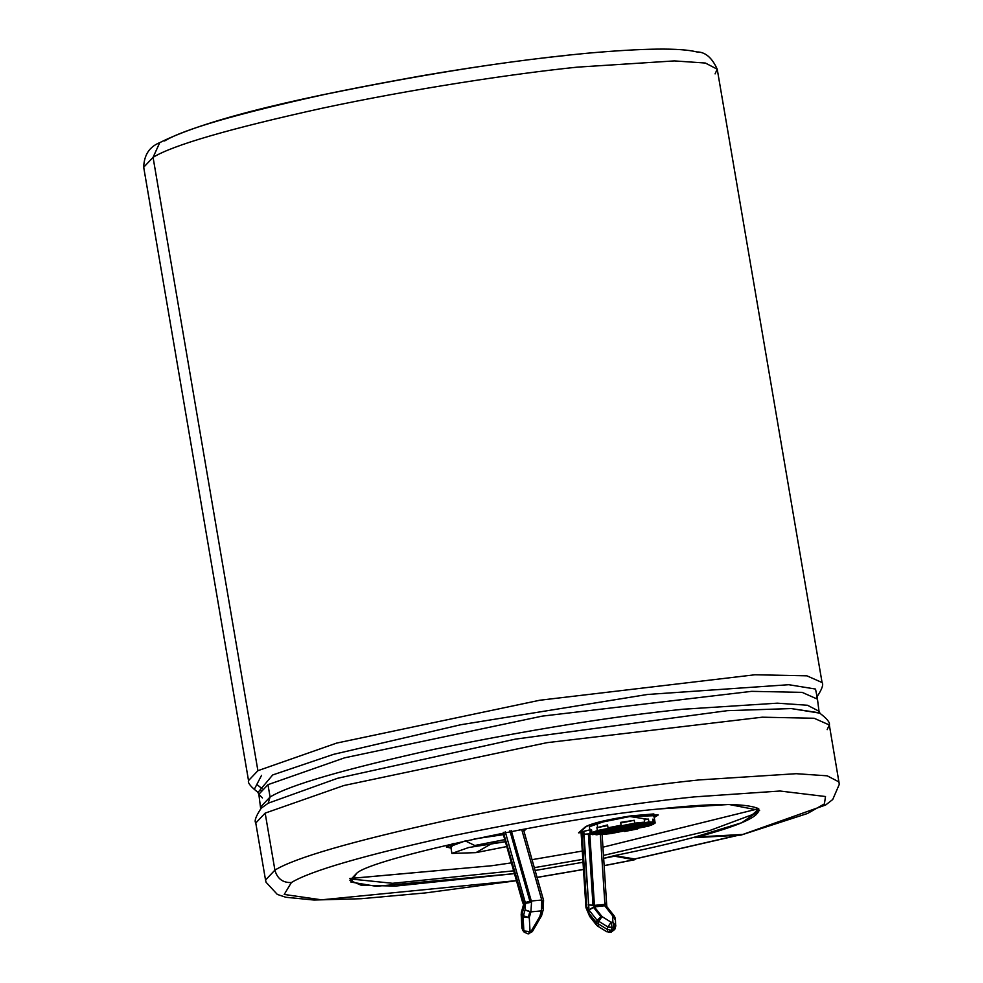 <?xml version="1.0" encoding="UTF-8"?>
<svg xmlns="http://www.w3.org/2000/svg" width="983" height="983" viewBox="0 0 983 983"><rect width="100%" height="100%" fill="white"/><g stroke="black" fill="none" stroke-linecap="round" stroke-linejoin="round"><path stroke-width="1.47" d="M522.723 902.615L524.234 906.179L522.034 914.055L523.411 915.812L525.069 909.877L525.524 903.352L531.533 902.234L531.287 901.006L529.874 901.141L509.894 830.807L529.874 901.141L531.287 901.006L511.295 830.635L531.287 901.006L541.756 900.035L521.764 829.677L525.254 829.357L519.319 829.898L521.764 829.677L541.756 900.035L531.287 901.006L531.533 902.234L525.524 903.352L525.069 909.877L530.906 911.868L531.533 902.234L530.906 911.868L529.825 911.855L528.215 917.63L529.296 917.63L530.906 911.868L541.375 910.897L541.756 900.035L542.8 900.932L542.505 908.28M524.234 906.179L524.111 903.795L525.082 904.274L524.111 903.795L524.234 906.179L523.398 905.134L521.322 912.568L522.477 929.205L523.853 930.95L523.128 916.942L521.74 915.185L523.128 916.942L523.411 915.812L522.034 914.055L524.234 906.179M615.014 928.628L611.401 930.139L609.399 932.351L611.401 930.139L610.504 930.151L608.612 932.351L610.504 930.151L613.195 929.979L613.859 927.571L612.077 927.743L611.401 930.139L612.077 927.743L607.85 926.944L598.745 921.292L598.069 923.701L607.187 929.353L607.85 926.944L607.187 929.353L610.504 930.151L607.187 929.353L607.543 931.356L606.708 931.712L597.59 926.06L596.472 925.052L597.074 920.272L589.001 910.025L583.693 834.235L583.804 831.249L589.923 829.873L581.911 831.851L583.804 831.249L589.001 910.025L597.074 920.272L596.411 922.668L598.069 923.701L598.745 921.292L597.074 920.272L607.85 926.944L613.859 927.571L613.195 929.979L615.002 928.96M589.788 833.867L588.375 833.989L593.019 905.404L594.432 905.368L589.788 833.867L594.432 905.368L604.901 904.397L600.244 832.908L604.901 904.397L594.432 905.368L594.396 906.916L593.327 907.112L600.982 916.82L602.026 916.586L594.396 906.916L604.815 905.736L594.396 906.916L602.026 916.586L611.131 922.238L612.925 922.079L612.495 915.628L604.864 905.945L612.495 915.628L614.461 916.279L612.495 915.628L615.247 919.781L612.495 915.628L612.925 922.079L615.677 926.232L613.859 927.571L615.813 925.15L615.677 926.232L612.925 922.079L613.859 927.571L612.925 922.079L611.131 922.238L612.077 927.743L611.131 922.238L607.85 926.944L611.131 922.238L602.026 916.586L598.745 921.292L602.026 916.586L597.074 920.272L600.982 916.82L593.327 907.112L589.001 910.025L594.396 906.916L594.432 905.368L588.276 904.839L593.019 905.404L588.375 833.989L583.693 834.235L590.586 833.793L589.788 833.867L590.144 831.213L589.788 833.867M604.901 904.397L604.815 905.736L605.786 906.203L604.815 905.736L605.725 903.23M630.754 815.915L657.492 815.104L654.187 817.328L652.872 814.071L630.767 815.988C607.408 819.601 592.552 823.164 586.2 826.654L579.343 832.662L581.088 832.503L579.343 832.662L586.2 826.654C592.552 823.164 607.408 819.601 630.767 815.988L630.754 815.915M630.939 815.89C607.125 819.576 591.975 823.201 585.487 826.764C591.975 823.201 607.125 819.576 630.939 815.89L653.855 813.936L654.211 817.5L658.217 814.981L630.939 815.89M817.156 696.75L819.011 711.25L807.473 705.253L777.307 703.177L682.866 709.247C612.409 716.447 529.579 729.791 434.363 749.267C344.173 769.21 289.42 785.122 270.079 797.016L260.95 806.638L270.079 797.016L267.966 784.667L344.591 757.819L542.149 716.14L751.626 691.344L802.116 692.364L816.898 698.901L802.116 692.364L751.626 691.344L542.149 716.14L344.591 757.819L267.966 784.667L270.079 797.016L268.187 803.209L261.208 808.21L268.187 803.209L270.079 797.016C289.42 785.122 344.173 769.21 434.363 749.267C529.579 729.791 612.409 716.447 682.866 709.247L777.307 703.177L807.473 705.253L819.011 711.25L819.969 713.191L791.118 708.559L727.297 710.672L515.436 739.118L337.513 778.303L268.187 803.209L337.513 778.303L515.436 739.118L727.297 710.672L791.118 708.559L819.294 712.81C826.9 718.512 830.242 722.566 829.32 724.975L814.133 718.254L762.23 717.197L546.941 742.681L343.915 785.515L265.164 813.113L255.777 823.004L265.164 813.113L343.915 785.515L546.941 742.681L762.23 717.197L814.133 718.254L829.32 724.975L827.17 729.644M257.976 792.445L272.696 774.948L333.581 754.342L460.818 724.729L647.539 694.465L788.771 684.709L815.509 689.046L817.094 696.873L815.509 689.046L788.771 684.709L647.539 694.465L460.818 724.729L333.581 754.342L272.696 774.948L257.976 792.445M258.554 792.74C250.96 787.027 247.618 782.984 248.527 780.576L143.69 167.245L153.065 157.341L257.902 770.684L153.065 157.341L143.69 167.245C144.083 154.97 149.441 146.762 159.762 142.633C210.325 117.223 309.792 95.769 422.432 75.666C482.592 65.406 537.406 57.948 586.863 53.266C643.705 48.192 680.359 47.749 696.849 51.939C705.204 51.878 711.999 57.641 717.234 69.203L705.364 63.035L674.35 60.909L577.254 67.151C513.2 73.688 411.361 89.134 321.883 108.29C229.211 128.773 172.947 145.128 153.065 157.341L159.762 142.633L153.065 157.341C172.947 145.128 229.211 128.773 321.883 108.29C411.361 89.134 513.2 73.688 577.254 67.151L674.35 60.909L705.364 63.035L717.234 69.203L822.071 682.534L806.883 675.825L754.981 674.768L539.692 700.252L336.665 743.087L257.902 770.684L248.527 780.576L257.902 770.684L336.665 743.087L539.692 700.252L754.981 674.768L806.883 675.825L822.071 682.534C823.729 684.5 821.923 689.439 816.652 697.34M261.195 808.21L261.208 808.21C255.924 816.111 254.118 821.038 255.777 823.004L265.533 880.031L274.908 870.127C294.777 857.913 351.066 841.559 443.751 821.063C533.241 801.907 635.092 786.474 699.146 779.924L796.205 773.695L827.207 775.82L839.064 781.989L827.207 775.82L796.205 773.695L699.146 779.924C635.092 786.474 533.241 801.907 443.751 821.063C351.066 841.559 294.777 857.913 274.908 870.127C277.28 878.691 282.772 882.832 291.373 882.562C310.247 870.963 363.685 855.431 451.689 835.968C544.607 816.959 625.434 803.947 694.195 796.906L780.035 791.02L825.511 796.525L824.405 803.897L807.535 813.482L740.961 835.108L825.646 805.003L832.736 799.498L839.31 784.299L829.32 724.975M717.234 69.203L715.083 73.885M634.809 858.97L614.449 855.615L603.66 858.343L614.547 856.193L634.232 859.732L635.694 858.872L634.674 859.732L604.14 865.605L634.232 859.732L614.449 855.615C644.75 849.496 671.524 843.328 694.735 837.098L741.538 822.808L759.601 810.397L728.981 804.475L659.654 808.923C565.323 816.861 371.242 858.122 356.62 873.359L349.923 880.424L361.388 885.314L395.67 886.064L514.453 873.629L376.12 886.297L350.931 882.058L356.62 873.359C371.242 858.122 565.323 816.861 659.654 808.923C712.761 803.148 745.692 803.05 758.446 808.628C761.493 815.964 740.297 825.634 694.834 837.663L740.961 835.108L807.535 813.482L824.405 803.897L825.511 796.525L780.035 791.02L694.195 796.906C625.434 803.947 544.607 816.959 451.689 835.968C363.685 855.431 310.247 870.963 291.373 882.562C282.772 882.832 277.28 878.691 274.908 870.127L265.164 813.113L274.908 870.127L265.533 880.031L266.074 882.279L277.317 894.432L285.82 897.27L314.032 900.035L361.203 898.708L425.627 892.896L516.456 880.707M601.068 834.579L610.996 833.559L648.338 826.162L653.732 824.147L601.068 834.579L600.969 833.965L601.068 834.579L653.732 824.147L648.338 826.162L610.996 833.559L601.068 834.579M637.598 828.288L637.709 828.902L624.647 831.495L624.549 830.881L624.647 831.495L637.709 828.902L624.647 831.495L637.709 828.902L637.598 828.288M655.133 822.845L653.904 815.718L629.845 816.517L606.179 820.83L589.382 826.74L590.599 833.867M596.792 834.788L592.516 834.051L596.792 834.788L654.985 823.263L654.629 822.378L654.985 823.263L596.792 834.788M591.102 834.334L653.117 822.046L591.102 834.334L590.267 830.598L591.52 829.713L591.999 832.576L597.394 830.549L596.902 827.698L607.543 824.958L608.035 827.809L621.084 825.229L620.592 822.378L634.256 820.301L634.748 823.152L644.664 822.132L644.172 819.281L648.448 819.072L648.94 821.923L653.117 822.046L652.626 819.195L654.137 819.527L654.985 823.263M653.621 823.533L653.732 824.147L653.621 823.533M634.748 823.152L597.394 830.549L591.999 832.576L644.664 822.132L634.748 823.152L634.256 820.301L620.703 822.992L634.256 820.301L620.592 822.378L621.084 825.229L608.035 827.809L621.084 825.229L608.035 827.809L607.543 824.958L596.902 827.698L597.394 830.549L634.748 823.152M654.629 822.378L592.614 834.665L654.629 822.378L654.137 819.527L652.626 819.195L653.117 822.046L648.94 821.923L590.746 833.449L648.94 821.923L648.448 819.072L644.283 819.896L648.448 819.072L644.172 819.281L644.664 822.132L591.999 832.576L591.52 829.713L590.267 830.598L590.746 833.449M607.543 931.356L607.187 929.353L596.411 922.668L589.456 913.846L586.826 907.579L581.911 831.851L582.833 832.343L581.911 831.851L586.826 907.579L589.456 913.846L596.411 922.668L596.472 925.052L589.579 916.316M597.455 827.588L597.295 823.09L629.845 816.517L646.802 819.134M453.925 843.451L450.964 847.924L447.105 846.916L453.925 843.451M523.792 830.635L525.254 829.357L523.792 830.635M504.795 839.629L474.752 845.503L465.315 840.895L450.693 846.302L451.91 853.428L468.694 847.518L505.385 841.743L492.372 843.205L475.969 852.63L451.91 853.428M474.089 838.978L503.284 834.678L474.089 838.978M349.813 878.495L491.881 865.716L511.393 862.865L491.881 865.716L350.353 878.495M532.036 859.67L582.292 851.057L532.036 859.67M602.935 847.186L758.544 808.726L602.935 847.186M581.088 832.601L578.569 832.822L585.487 826.764L578.569 832.822L581.088 832.601M520.314 829.713L526.028 829.185L523.902 831.053L526.028 829.185L520.314 829.713M450.988 848.083L452.475 843.783L446.393 847.039L450.988 848.083M291.373 882.562L284.21 894.456L321.478 899.826L516.431 880.621L321.478 899.826L284.21 894.456L291.373 882.562M537.062 877.364L583.484 869.414L537.062 877.364M583.017 862.263L535.096 870.471L583.017 862.263M257.89 792.347L258.848 794.301L267.966 784.667L258.848 794.301L262.412 797.938M164.616 140.962C183.489 129.363 236.928 113.831 324.931 94.38C417.849 75.372 498.676 62.347 567.424 55.318M260.311 790.418L261.171 790.639M254.843 788.28L261.552 775.354M256.907 784.495L262.068 788.685M350.145 878.925L392.573 883.299L513.654 870.827L392.573 883.299L350.145 878.925M534.297 867.67L582.833 859.351L534.297 867.67M603.476 855.431L710.045 830.414L752.413 814.612L758.888 809.046L752.413 814.612L710.045 830.414L603.476 855.431M743.615 834.395L694.735 837.098C671.524 843.328 644.75 849.496 614.449 855.615L634.404 859.13L738.442 835.255M737.754 835.292L633.961 859.142L737.754 835.292M525.524 903.352L505.25 831.765L525.524 903.352M503.345 832.368L524.111 903.795L503.345 832.368M541.756 900.035L541.375 910.897L539.765 916.672L530.955 931.552L539.765 916.672L541.375 910.897L530.906 911.868L529.296 917.63L530.034 931.638L532.319 931.638L530.955 931.552L528.952 933.764L530.955 931.552L530.034 931.638L528.031 933.85L524.209 932.203L522.477 929.205L522.821 930.459L521.346 913.121M506.761 846.56L475.969 852.63L506.761 846.56M654.137 819.527L652.737 819.81L654.137 819.527M591.619 830.328L590.267 830.598L591.619 830.328M607.641 825.573L596.902 827.698L607.641 825.573M606.708 931.712L611.193 932.179L614.989 929.009L615.677 926.232M615.665 926.613L615.383 918.7L614.461 916.279L606.683 906.424L604.864 905.945M615.383 918.712L615.247 919.781M614.51 929.599L612.814 930.913M598.438 925.716L598.069 923.701L598.438 925.716L597.59 926.06M591.582 917.004L589.64 916.389M587.723 907.493L586.826 907.579M502.804 833.363L503.714 835.845L504.426 834.972L503.714 835.845L522.624 902.406M524.209 932.203L528.031 933.85L530.034 931.638L523.853 930.95L524.209 932.203L522.821 930.459L521.899 927.977L521.162 913.969M523.534 829.726L543.562 900.256L543.181 909.939M539.765 916.672L541.572 915.701L539.765 916.672L541.117 916.746L539.765 916.672M540.859 914.202L541.572 915.701L543.194 909.877M528.485 933.739L532.319 931.638L541.572 915.701M529.296 917.63L523.128 916.942L523.853 930.95L530.034 931.638L529.296 917.63L523.411 915.812L523.128 916.942L529.296 917.63M528.215 917.63L529.825 911.855L525.069 909.877L523.411 915.812L528.215 917.63M529.874 901.141L525.364 902.529L529.874 901.141M606.609 903.782L606.83 906.695M260.704 808.788L258.848 794.301M537.087 877.438L583.484 869.5M604.14 865.691L634.674 859.732M602.112 834.493L606.622 903.733M589.677 916.414L585.966 907.665L581.064 832.269M528.031 933.85L528.965 933.764"/></g></svg>
